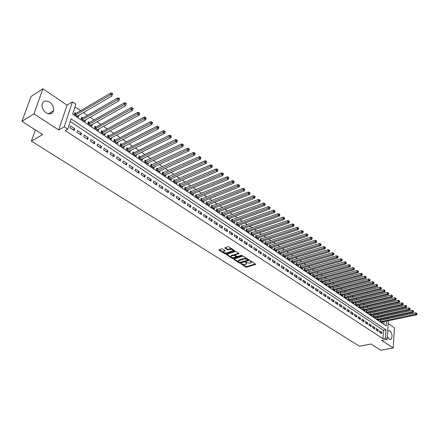 <?xml version="1.0" encoding="UTF-8"?>
<svg xmlns="http://www.w3.org/2000/svg" width="439" height="439" viewBox="0 0 439 439"><rect width="100%" height="100%" fill="white"/><g stroke="black" fill="none" stroke-linecap="round" stroke-linejoin="round"><path stroke-width="0.66" d="M240.885 263.658L245.73 267.055L246.674 267.192L255.756 264.399L250.773 260.903L250.098 260.804L251.092 262.687L250.576 262.966L249.829 263.191L245.467 262.237L246.471 264.108L245.225 264.607L240.885 263.658M46.046 112.741C49.783 114.722 52.29 114.052 53.569 110.727C54.063 107.423 52.779 104.581 49.711 102.199C45.919 100.141 43.384 100.838 42.106 104.284C41.678 107.593 42.989 110.414 46.046 112.741M387.357 336.526L389.212 339.21L390.962 339.309C392.713 336.57 392.307 333.695 389.739 330.688L387.719 330.781M222.529 248.984L221.552 248.836L219.072 249.665L219.061 250.137L224.73 253.731L225.695 253.874L234.761 250.888L228.966 246.839L227.984 246.691L224.801 247.783L227.364 249.742L228.34 249.884L229.844 249.39C231.973 249.253 232.961 249.731 232.802 250.823L226.54 252.957C224.428 253.083 223.446 252.612 223.599 251.525L225.092 250.927L224.966 250.537L222.529 248.984M21.95 121.351L30.988 96.547L42.923 88.771L33.973 113.86L21.95 121.351L42.665 134.564L31.383 141.166L359.393 346.234L371.054 344.006L380.811 350.229L393.207 347.957L381.606 340.395L387.182 339.32L385.458 338.189L382.918 338.683L65.23 130.57L67.743 129.132L64.215 126.811L72.44 101.837L75.87 104.191L72.616 114.184L386.249 325.947L386.556 321.128M33.973 113.86L58.722 129.988L64.215 126.811M233.872 259.065L233.85 259.515L239.332 262.994L240.287 263.137L249.357 260.283L243.755 256.376L242.783 256.233L233.872 259.065M232.094 258.401L226.387 254.477L235.447 251.503L236.423 251.646L238.942 253.577L235.002 254.905L236.703 256.299L237.669 256.442L241.461 255.235L242.224 255.602L233.049 258.544L232.094 258.401L232.198 257.792L231.397 257.281M393.207 347.957L394.387 327.818L388.175 323.592M78.855 115.265L77.374 116.28M76.084 113.388L74.893 112.576L74.356 114.239L78.444 117.004L78.976 115.347M85.627 119.858L84.101 120.835M82.861 117.981L81.681 117.18L81.155 118.837L85.193 121.57L85.709 119.913M92.305 124.385L90.747 125.329M89.545 122.514L88.382 121.724L87.866 123.375L91.855 126.075L92.36 124.424M96.146 126.992L94.994 126.212L94.495 127.859L98.429 130.52L98.901 128.863L97.31 129.763M102.66 131.409L101.53 130.641L101.036 132.287L104.921 134.91L105.404 133.28M109.097 135.777L107.978 135.014L107.5 136.655L111.336 139.251L111.797 137.665M115.452 140.085L114.349 139.333L113.877 140.968L117.668 143.531L118.107 141.989M121.729 144.343L120.637 143.602L120.182 145.232L123.924 147.762L124.341 146.258M127.93 148.547L126.849 147.817L126.405 149.436L130.098 151.938L130.498 150.478M134.054 152.701L132.984 151.976L132.551 153.595L136.2 156.064L136.578 154.643M140.101 156.8L139.048 156.086L138.62 157.7L142.231 160.142L142.593 158.753M146.077 160.855L145.035 160.147L144.618 161.755L148.184 164.17L148.53 162.814M151.976 164.855L150.95 164.159L150.544 165.766L154.067 168.148L154.396 166.825M157.81 168.812L156.794 168.126L156.399 169.723L159.878 172.077L160.197 170.787M163.577 172.725L162.573 172.039L162.183 173.635L165.624 175.962L165.926 174.7M169.273 176.582L168.28 175.913L167.901 177.504L171.298 179.798L171.589 178.569M174.898 180.402L173.921 179.738L173.553 181.323L176.906 183.595L177.186 182.394M180.462 184.177L179.496 183.518L179.134 185.099L182.454 187.343L182.717 186.169M185.96 187.903L185.006 187.255L184.654 188.83L187.93 191.047L188.183 189.9M191.399 191.591L190.449 190.949L190.109 192.518L193.347 194.713L193.594 193.588M196.771 195.234L195.832 194.598L195.498 196.167L198.702 198.335L198.933 197.232M202.077 198.834L201.155 198.208L200.826 199.767L203.998 201.913L204.217 200.837M207.329 202.395L206.418 201.775L206.1 203.334L209.233 205.452L209.441 204.398M212.52 205.918L211.62 205.304L211.307 206.857L214.408 208.953L214.611 207.916M217.656 209.398L216.762 208.794L216.46 210.341L219.522 212.41L219.719 211.4M222.732 212.838L221.849 212.24L221.552 213.782L224.581 215.834L224.768 214.841M227.753 216.246L226.875 215.653L226.59 217.19L229.586 219.215L229.767 218.243M232.719 219.61L231.852 219.028L231.572 220.559L234.536 222.562L234.706 221.607M237.625 222.941L236.769 222.364L236.495 223.89L239.425 225.871L239.595 224.938M242.482 226.233L241.637 225.662L241.368 227.188L244.271 229.147L244.43 228.225M247.289 229.493L246.449 228.928L246.191 230.448L249.056 232.385L249.209 231.485M252.041 232.714L251.212 232.154L250.96 233.669L253.791 235.589L253.94 234.7M256.738 235.902L255.921 235.348L255.674 236.857L258.478 238.756L258.62 237.889M261.392 239.057L260.579 238.509L260.338 240.012L263.115 241.894L263.252 241.038M265.99 242.18L265.189 241.637L264.958 243.135L267.702 244.995L267.834 244.155M270.545 245.269L269.749 244.726L269.524 246.224L272.24 248.062L272.367 247.239M275.05 248.32L274.265 247.788L274.04 249.281L276.729 251.097L276.85 250.29M279.506 251.344L278.732 250.817L278.513 252.304L281.174 254.104L281.289 253.308M283.918 254.335L283.15 253.813L282.941 255.3L285.575 257.078L285.685 256.294M288.286 257.298L287.523 256.782L287.32 258.258L289.927 260.02L290.031 259.251M292.604 260.228L291.853 259.718L291.655 261.189L294.234 262.934L294.333 262.176M296.885 263.126L296.138 262.621L295.946 264.091L298.498 265.82L298.591 265.074M301.116 266.001L300.38 265.496L300.188 266.961L302.718 268.673L302.811 267.938M305.308 268.838L304.573 268.344L304.392 269.804L306.894 271.5L306.982 270.775M309.451 271.653L308.732 271.165L308.551 272.619L311.031 274.293L311.114 273.585M313.561 274.441L312.842 273.952L312.672 275.407L315.125 277.064L315.202 276.361M317.627 277.196L316.914 276.713L316.749 278.161L319.175 279.802L319.252 279.116M321.65 279.923L320.947 279.451L320.788 280.894L323.186 282.518L323.263 281.838M325.634 282.628L324.942 282.156L324.783 283.594L327.159 285.202L327.236 284.538M329.579 285.306L328.893 284.84L328.74 286.272L331.094 287.863L331.165 287.205M333.486 287.951L332.806 287.49L332.658 288.922L334.99 290.497L335.056 289.85M337.355 290.58L336.68 290.119L336.537 291.545L338.848 293.109L338.913 292.467M341.191 293.175L340.521 292.725L340.384 294.141L342.667 295.688L342.727 295.063M344.983 295.749L344.324 295.299L344.187 296.715L346.453 298.251L346.508 297.631M348.742 298.3L348.089 297.856L347.957 299.266L350.201 300.781L350.256 300.172M352.462 300.825L351.815 300.38L351.688 301.791L353.911 303.294L353.966 302.69M356.15 303.322L355.508 302.888L355.387 304.293L357.587 305.78L357.637 305.187M359.804 305.802L359.168 305.368L359.047 306.768L361.231 308.244L361.275 307.657M363.421 308.255L362.79 307.827L362.674 309.221L364.836 310.68L364.88 310.104M367.004 310.686L366.378 310.258L366.269 311.652L368.409 313.1L368.453 312.53M370.554 313.089L369.934 312.672L369.83 314.061L371.948 315.493L371.992 314.928M374.072 315.476L373.457 315.059L373.359 316.442L375.455 317.863L375.499 317.309M377.556 317.841L376.947 317.43L376.849 318.807L378.934 320.212L378.972 319.669M379.554 332.235L381.634 333.607L381.727 332.213L379.647 330.841L379.554 332.235M376.058 329.925L378.16 331.313L378.253 329.919L376.157 328.526L376.058 329.925M372.535 327.598L374.654 328.998L374.752 327.598L372.64 326.193L372.535 327.598M368.979 325.25L371.114 326.66L371.218 325.255L369.084 323.839L368.979 325.25M365.385 322.874L367.542 324.3L367.652 322.89L365.495 321.463L365.385 322.874M361.758 320.475L363.942 321.919L364.052 320.503L361.873 319.06L361.758 320.475M358.098 318.061L360.298 319.515L360.419 318.094L358.219 316.64L358.098 318.061M354.405 315.619L356.627 317.084L356.748 315.663L354.525 314.192L354.405 315.619M350.673 313.15L352.918 314.637L353.038 313.205L350.799 311.723L350.673 313.15M346.903 310.664L349.17 312.162L349.301 310.73L347.035 309.226L346.903 310.664M343.1 308.151L345.389 309.66L345.52 308.222L343.238 306.713L343.1 308.151M339.259 305.61L341.569 307.135L341.707 305.698L339.402 304.167L339.259 305.61M335.38 303.047L337.712 304.589L337.854 303.146L335.528 301.598L335.38 303.047M331.461 300.457L333.816 302.016L333.964 300.567L331.615 299.008L331.461 300.457M327.505 297.845L329.887 299.414L330.04 297.96L327.664 296.391L327.505 297.845M323.51 295.206L325.914 296.791L326.073 295.332L323.669 293.746L323.51 295.206M319.477 292.539L321.902 294.141L322.061 292.676L319.641 291.073L319.477 292.539M315.4 289.844L317.847 291.463L318.017 289.998L315.57 288.374L315.4 289.844M311.278 287.122L313.753 288.758L313.929 287.287L311.454 285.646L311.278 287.122M307.119 284.373L309.621 286.025L309.797 284.549L307.3 282.897L307.119 284.373M302.915 281.597L305.445 283.265L305.626 281.783L303.102 280.115L302.915 281.597M298.674 278.792L301.225 280.477L301.412 278.99L298.86 277.305L298.674 278.792M294.382 275.955L296.962 277.662L297.154 276.169L294.58 274.463L294.382 275.955M290.047 273.096L292.654 274.814L292.851 273.321L290.25 271.593L290.047 273.096M285.668 270.199L288.302 271.939L288.505 270.44L285.877 268.695L285.668 270.199M281.24 267.274L283.901 269.036L284.115 267.527L281.454 265.765L281.24 267.274M276.768 264.322L279.456 266.094L279.676 264.585L276.987 262.807L276.768 264.322M272.251 261.331L274.968 263.131L275.187 261.617L272.476 259.817L272.251 261.331M267.68 258.313L270.429 260.129L270.654 258.609L267.911 256.793L267.68 258.313M263.065 255.262L265.842 257.1L266.072 255.575L263.301 253.737L263.065 255.262M258.395 252.178L261.205 254.033L261.441 252.507L258.642 250.647L258.395 252.178M253.676 249.061L256.513 250.938L256.76 249.401L253.929 247.525L253.676 249.061M248.908 245.911L251.777 247.805L252.03 246.268L249.165 244.369L248.908 245.911M244.089 242.723L246.987 244.644L247.245 243.096L244.353 241.176L244.089 242.723M239.211 239.502L242.141 241.439L242.41 239.892L239.485 237.954L239.211 239.502M234.283 236.248L237.247 238.207L237.521 236.654L234.563 234.689L234.283 236.248M229.301 232.955L232.297 234.936L232.577 233.378L229.586 231.391L229.301 232.955M224.258 229.624L227.292 231.627L227.578 230.063L224.554 228.055L224.258 229.624M219.165 226.255L222.227 228.28L222.524 226.711L219.462 224.686L219.165 226.255M214.007 222.853L217.107 224.9L217.409 223.325L214.314 221.272L214.007 222.853M208.794 219.407L211.927 221.475L212.24 219.901L209.112 217.826L208.794 219.407M203.52 215.922L206.692 218.018L207.01 216.432L203.844 214.336L203.52 215.922M198.187 212.399L201.397 214.517L201.72 212.926L198.521 210.808L198.187 212.399M192.792 208.832L196.035 210.978L196.37 209.381L193.133 207.235L192.792 208.832M187.332 205.227L190.614 207.395L190.96 205.798L187.683 203.625L187.332 205.227M181.812 201.572L185.132 203.767L185.483 202.165L182.169 199.97L181.812 201.572M176.22 197.885L179.584 200.102L179.946 198.494L176.588 196.271L176.22 197.885M170.568 194.148L173.965 196.392L174.338 194.779L170.941 192.529L170.568 194.148M164.844 190.367L168.285 192.639L168.664 191.02L165.229 188.743L164.844 190.367M159.055 186.537L162.534 188.841L162.924 187.217L159.445 184.912L159.055 186.537M153.189 182.668L156.718 184.995L157.113 183.365L153.595 181.033L153.189 182.668M147.257 178.744L150.829 181.104L151.236 179.469L147.674 177.109L147.257 178.744M141.254 174.777L144.865 177.164L145.282 175.523L141.676 173.136L141.254 174.777M135.174 170.76L138.828 173.175L139.256 171.534L135.607 169.114L135.174 170.76M129.017 166.694L132.721 169.141L133.16 167.489L129.467 165.042L129.017 166.694M122.788 162.578L126.536 165.053L126.986 163.401L123.244 160.921L122.788 162.578M116.478 158.408L120.275 160.915L120.736 159.258L116.944 156.745L116.478 158.408M110.09 154.188L113.931 156.723L114.403 155.06L110.568 152.52L110.09 154.188M103.615 149.908L107.511 152.481L107.994 150.813L104.109 148.239L103.615 149.908M97.063 145.578L101.008 148.184L101.502 146.511L97.568 143.904L97.063 145.578M90.429 141.193L94.418 143.833L94.923 142.154L90.939 139.509L90.429 141.193M83.701 136.748L87.745 139.421L88.266 137.736L84.228 135.064L83.701 136.748M76.891 132.249L80.99 134.96L81.517 133.269L77.429 130.559L76.891 132.249M382.918 338.683L383.466 330.331L70.24 121.477M74.685 128.737L70.542 125.993L69.988 127.689L74.142 130.432L74.685 128.737L73.011 129.686M382.199 316.837L381.107 316.096M378.72 314.461L377.6 313.698M375.208 312.058L374.061 311.278M371.663 309.638L370.494 308.836M368.085 307.19L366.883 306.373M364.469 304.721L363.245 303.881M360.825 302.23L359.568 301.368M357.143 299.711L355.859 298.833M353.422 297.17L352.111 296.27M349.674 294.602L348.33 293.686M345.883 292.012L344.511 291.073M342.052 289.394L340.653 288.434M338.189 286.749L336.757 285.767M334.288 284.082L332.822 283.078M330.347 281.388L328.844 280.362M326.364 278.666L324.833 277.618M322.347 275.917L320.777 274.847M318.28 273.14L316.678 272.043M314.181 270.336L312.541 269.217M310.038 267.499L308.365 266.358M305.851 264.64L304.139 263.471M301.62 261.748L299.87 260.552M297.346 258.823L295.562 257.605M293.027 255.871L291.205 254.625M288.664 252.886L286.804 251.613M284.258 249.873L282.354 248.573M279.802 246.828L277.854 245.5M275.297 243.749L273.31 242.394M270.748 240.638L268.717 239.25M266.144 237.494L264.075 236.078M261.496 234.311L259.383 232.868M256.799 231.101L254.636 229.624M252.046 227.852L249.84 226.343M247.239 224.565L244.989 223.028M242.383 221.245L240.089 219.676M237.477 217.887L235.128 216.284M232.511 214.495L230.113 212.855M227.49 211.06L225.042 209.387M222.414 207.587L219.917 205.88M217.278 204.08L214.731 202.335M212.086 200.524L209.48 198.746M206.829 196.935L204.173 195.119M201.517 193.303L198.807 191.448M196.14 189.626L193.374 187.733M190.702 185.906L187.881 183.974M185.203 182.147L182.317 180.177M179.633 178.338L176.692 176.324M174.003 174.486L170.996 172.434M168.302 170.59L165.234 168.494M162.534 166.644L159.401 164.504M156.696 162.655L153.496 160.471M150.786 158.611L147.52 156.383M144.804 154.523L141.473 152.245M138.746 150.379L135.349 148.058M132.616 146.192L129.143 143.816M126.405 141.945L122.865 139.525M120.121 137.648L116.505 135.174M113.756 133.297L110.068 130.773M107.314 128.89L103.544 126.311M100.783 124.424L96.937 121.795M94.171 119.902L90.242 117.218M87.471 115.325L83.465 112.582M80.688 110.683L75.02 106.809M383.862 324.339L384.043 321.661M384.185 319.51L384.246 318.538M381.008 320.179L380.404 319.773L380.311 321.145L382.374 322.544L382.413 322.001M35.345 129.895L31.383 141.166M58.722 129.988L66.991 105.14L42.923 88.771M66.991 105.14L72.44 101.837M387.088 317.935L388.153 318.665M385.458 338.189L385.996 329.821L71.08 118.903L67.743 129.132M388.35 320.75L387.182 339.32M386.693 318.972L386.759 318.006M383.466 330.331L385.996 329.821M381.727 332.213L380.037 332.553M378.253 329.919L376.563 330.26M374.752 327.598L373.062 327.944M371.218 325.255L369.528 325.612M367.652 322.89L365.956 323.252M364.052 320.503L362.356 320.871M360.419 318.094L358.718 318.467M356.748 315.663L355.047 316.042M353.038 313.205L351.337 313.589M349.301 310.73L347.595 311.119M345.52 308.222L343.814 308.622M341.707 305.698L340 306.098M337.854 303.146L336.142 303.552M333.964 300.567L332.252 300.984M330.04 297.96L328.323 298.383M326.073 295.332L324.355 295.76M322.061 292.676L320.344 293.115M318.017 289.998L316.299 290.437M313.929 287.287L312.206 287.737M309.797 284.549L308.079 285.004M305.626 281.783L303.903 282.25M301.412 278.99L299.689 279.462M297.154 276.169L295.431 276.652M292.851 273.321L291.128 273.804M288.505 270.44L286.777 270.934M284.115 267.527L282.387 268.031M279.676 264.585L277.947 265.096M275.187 261.617L273.459 262.132M270.654 258.609L268.926 259.136M266.072 255.575L264.344 256.113M261.441 252.507L259.712 253.051M256.76 249.401L255.032 249.956M252.03 246.268L250.301 246.828M247.245 243.096L245.516 243.667M242.41 239.892L240.682 240.473M237.521 236.654L235.792 237.241M232.577 233.378L230.848 233.976M227.578 230.063L225.849 230.673M222.524 226.711L220.795 227.336M217.409 223.325L215.681 223.956M212.24 219.901L210.511 220.543M207.01 216.432L205.282 217.085M201.72 212.926L199.992 213.59M196.37 209.381L194.647 210.056M190.96 205.798L189.231 206.478M185.483 202.165L183.76 202.862M179.946 198.494L178.218 199.202M174.338 194.779L172.615 195.498M168.664 191.02L166.946 191.755M162.924 187.217L161.206 187.963M157.113 183.365L155.401 184.122M151.236 179.469L149.523 180.242M145.282 175.523L143.569 176.308M139.256 171.534L137.55 172.329M133.16 167.489L131.453 168.302M126.986 163.401L125.28 164.224M120.736 159.258L119.035 160.098M114.403 155.06L112.708 155.916M107.994 150.813L106.298 151.68M101.502 146.511L99.812 147.394M94.923 142.154L93.238 143.054M88.266 137.736L86.582 138.653M81.517 133.269L79.843 134.202M50.15 112.812L49.777 113.899M246.597 263.482L246.372 262.489M251.218 262.056L250.943 261.013M242.471 264.316L245.829 266.451L246.778 266.588L255.482 263.943M240.149 262.566L249.094 259.822M234.091 258.994L238.602 261.858M239.513 262.456L248.117 260.064L247.36 259.372L244.276 258.917L238.437 260.854L238.838 262.034L239.513 262.456M248.139 259.915L248.194 259.24M247.305 258.67L244.38 258.308L244.276 258.917M238.41 260.881L239.035 259.987L244.38 258.308M231.32 257.232L226.754 254.329M238.69 253.111L235.074 254.516M241.702 255.207L233.158 257.934L233.049 258.544M231.408 256.03L231.013 256.239C230.876 257.298 231.847 257.764 233.927 257.638L236.138 256.897L234.431 255.514L233.466 255.372L231.408 256.03L231.518 255.421L231.018 256.206M236.177 256.683L236.226 255.992M231.518 255.421L233.575 254.757L235.024 255.207M232.198 257.792L233.158 257.934M223.605 251.509L223.714 250.91L224.845 250.46M232.911 250.219L232.703 249.248M232.429 249.072L229.959 248.77L229.844 249.39M225.152 247.634L227.473 249.127L228.45 249.27L229.959 248.77M224.219 252.721L225.811 253.259L234.514 250.417M219.291 249.593L223.72 252.409M381.776 322.138L416.562 314.812L415.717 314.203L415.777 312.793L380.372 320.289M416.688 313.814L417.028 314.061L416.71 313.248L416.688 313.814L415.717 314.203L380.915 321.557M417.028 314.061L416.562 314.812M415.777 312.793L416.71 313.248M378.325 319.806L413.159 312.37L412.309 311.75L412.375 310.335L376.909 317.951M413.286 311.361L413.626 311.608L413.313 310.796L413.286 311.361L412.309 311.75L377.458 319.219M413.626 311.608L413.159 312.37M412.375 310.335L413.313 310.796M374.846 317.452L409.73 309.901L408.868 309.275L408.939 307.854L373.419 315.592M409.85 308.886L410.196 309.133L410.224 308.568L409.878 308.315L409.85 308.886L408.868 309.275L373.973 316.859M410.196 309.133L409.73 309.901M408.939 307.854L409.878 308.315M371.334 315.076L406.267 307.404L405.395 306.779L405.466 305.352L369.896 313.205M406.382 306.384L406.728 306.636L406.41 305.813L406.382 306.384L405.395 306.779L370.45 314.478M406.728 306.636L406.267 307.404M405.466 305.352L406.41 305.813M367.789 312.678L402.766 304.885L401.888 304.254L401.965 302.822L366.335 310.801M402.876 303.859L403.232 304.112L402.909 303.283L402.876 303.859L401.888 304.254L366.894 312.074M403.232 304.112L402.766 304.885M401.965 302.822L402.909 303.283M364.205 310.258L399.232 302.345L398.343 301.708L398.425 300.271L362.746 308.37M399.342 301.308L399.699 301.566L399.731 300.989L399.375 300.731L399.342 301.308L398.343 301.708L363.305 309.649M399.699 301.566L399.232 302.345M398.425 300.271L399.375 300.731M360.595 307.81L395.665 299.777L394.771 299.135L394.853 297.691L359.118 305.923M395.769 298.734L396.132 298.992L396.165 298.416L395.802 298.158L395.769 298.734L394.771 299.135L359.684 307.196M396.132 298.992L395.665 299.777M394.853 297.691L395.802 298.158M356.945 305.346L392.065 297.187L391.16 296.534L391.248 295.09L355.458 303.448M392.164 296.133L392.526 296.391L392.559 295.815L392.197 295.551L392.164 296.133L391.16 296.534L356.029 304.726M392.526 296.391L392.065 297.187M391.248 295.09L392.197 295.551M353.263 302.855L388.427 294.569L387.511 293.911L387.604 292.462L351.765 300.951M388.52 293.504L388.888 293.768L388.559 292.928L388.52 293.504L387.511 293.911L352.336 302.23M388.888 293.768L388.427 294.569M387.604 292.462L388.559 292.928M349.548 300.342L384.751 291.924L383.829 291.26L383.927 289.806L348.034 298.427M384.844 290.854L385.212 291.117L384.882 290.272L384.844 290.854L383.829 291.26L348.61 299.711M385.212 291.117L384.751 291.924M383.927 289.806L384.882 290.272M345.795 297.801L381.041 289.252L380.108 288.582L380.212 287.122L344.269 295.881M381.129 288.171L381.502 288.445L381.167 287.589L381.129 288.171L380.108 288.582L344.851 297.165M381.502 288.445L381.041 289.252M380.212 287.122L381.167 287.589M342.003 295.238L377.293 286.557L376.349 285.877L376.459 284.417L340.461 293.307M377.375 285.465L377.754 285.74L377.419 284.884L377.375 285.465L376.349 285.877L341.048 294.596M377.754 285.74L377.293 286.557M376.459 284.417L377.419 284.884M338.178 292.654L373.507 283.83L372.557 283.144L372.667 281.679L336.625 290.711M373.589 282.732L373.968 283.007L374.012 282.42L373.633 282.145L373.589 282.732L372.557 283.144L337.212 292.001M373.968 283.007L373.507 283.83M372.667 281.679L373.633 282.145M334.315 290.042L369.682 281.081L368.722 280.389L368.837 278.919L332.746 288.094M369.759 279.972L370.143 280.252L369.803 279.385L369.759 279.972L368.722 280.389L333.338 289.383M370.143 280.252L369.682 281.081M368.837 278.919L369.803 279.385M330.408 287.402L365.819 278.299L364.847 277.602L364.968 276.126L328.827 285.443M365.89 277.185L366.28 277.464L365.939 276.592L365.89 277.185L364.847 277.602L329.431 286.738M366.28 277.464L365.819 278.299M364.968 276.126L365.939 276.592M326.468 284.735L361.917 275.489L360.935 274.787L361.061 273.305L324.871 282.771M361.983 274.364L362.373 274.649L362.422 274.057L362.032 273.771L361.983 274.364L360.935 274.787L325.48 284.066M362.373 274.649L361.917 275.489M361.061 273.305L362.032 273.771M322.489 282.041L357.977 272.652L356.984 271.939L357.11 270.457L320.876 280.071M358.037 271.516L358.433 271.807L358.087 270.923L358.037 271.516L356.984 271.939L321.491 281.366M358.433 271.807L357.977 272.652M357.11 270.457L358.087 270.923M318.467 279.325L353.993 269.787L352.989 269.063L353.126 267.576L316.843 277.344M354.048 268.641L354.449 268.931L354.097 268.048L354.048 268.641L352.989 269.063L317.457 278.639M354.449 268.931L353.993 269.787M353.126 267.576L354.097 268.048M314.412 276.581L349.965 266.89L348.956 266.16L349.093 264.668L312.766 274.589M350.015 265.738L350.421 266.029L350.07 265.14L350.015 265.738L348.956 266.16L313.386 275.89M350.421 266.029L349.965 266.89M349.093 264.668L350.07 265.14M310.307 273.804L345.899 263.965L344.873 263.224L345.021 261.726L308.65 271.807M345.943 262.796L346.355 263.093L346.003 262.198L345.943 262.796L344.873 263.224L309.275 273.107M346.355 263.093L345.899 263.965M345.021 261.726L346.003 262.198M306.164 271.006L341.789 261.007L340.752 260.261L340.905 258.758L304.496 268.997M341.827 259.833L342.239 260.129L342.299 259.526L341.888 259.229L341.827 259.833L340.752 260.261L305.121 270.298M342.239 260.129L341.789 261.007M340.905 258.758L341.888 259.229M301.983 268.174L337.635 258.017L336.592 257.265L336.746 255.756L300.292 266.16M337.668 256.831L338.085 257.133L338.151 256.53L337.734 256.228L337.668 256.831L336.592 257.265L300.929 267.461M338.085 257.133L337.635 258.017M336.746 255.756L337.734 256.228M297.752 265.315L333.437 254.993L332.383 254.236L332.542 252.721L296.051 263.296M333.464 253.802L333.887 254.104L333.953 253.501L333.53 253.193L333.464 253.802L332.383 254.236L296.687 264.596M333.887 254.104L333.437 254.993M332.542 252.721L333.53 253.193M293.482 262.429L329.195 251.942L328.125 251.174L328.295 249.659L291.759 260.398M329.217 250.735L329.645 251.048L329.711 250.439L329.283 250.131L329.217 250.735L328.125 251.174L292.407 261.699M329.645 251.048L329.195 251.942M328.295 249.659L329.283 250.131M289.169 259.509L324.909 248.858L323.828 248.079L323.998 246.559L287.43 257.468M324.926 247.64L325.354 247.953L325.425 247.344L324.992 247.031L324.926 247.64L323.828 248.079L288.083 258.774M325.354 247.953L324.909 248.858M323.998 246.559L324.992 247.031M284.807 256.563L320.574 245.736L319.482 244.951L319.658 243.425L283.051 254.51M320.585 244.512L321.019 244.825L321.09 244.216L320.657 243.897L320.585 244.512L319.482 244.951L283.709 255.816M321.019 244.825L320.574 245.736M319.658 243.425L320.657 243.897M280.4 253.583L316.19 242.586L315.087 241.79L315.273 240.259L278.628 251.525M316.195 241.346L316.64 241.664L316.711 241.055L316.272 240.737L316.195 241.346L315.087 241.79L279.292 252.831M316.64 241.664L316.19 242.586M315.273 240.259L316.272 240.737M275.95 250.57L311.761 239.398L310.647 238.596L310.834 237.06L274.161 248.507M311.761 238.147L312.206 238.47L312.283 237.856L311.838 237.532L311.761 238.147L310.647 238.596L274.83 249.813M312.206 238.47L311.761 239.398M310.834 237.06L311.838 237.532M271.45 247.53L307.284 236.177L306.159 235.364L306.351 233.822L269.639 245.456M307.278 234.914L307.728 235.238L307.805 234.624L307.355 234.3L307.278 234.914L306.159 235.364L270.32 246.762M307.728 235.238L307.284 236.177M306.351 233.822L307.355 234.3M266.901 244.452L302.756 232.917L301.615 232.099L301.818 230.552L265.074 242.372M302.745 231.644L303.201 231.973L303.278 231.353L302.822 231.029L302.745 231.644L301.615 232.099L265.76 243.678M303.201 231.973L302.756 232.917M301.818 230.552L302.822 231.029M262.308 241.346L298.18 229.624L297.027 228.796L297.236 227.243L260.464 239.255M298.158 228.34L298.619 228.67L298.701 228.05L298.246 227.72L298.158 228.34L297.027 228.796L261.15 240.561M298.619 228.67L298.18 229.624M297.236 227.243L298.246 227.72M257.666 238.207L293.548 226.294L292.385 225.454L292.599 223.895L255.8 236.105M293.526 224.998L293.993 225.333L294.075 224.713L293.609 224.373L293.526 224.998L292.385 225.454L256.497 237.417M293.993 225.333L293.548 226.294M292.599 223.895L293.609 224.373M252.968 235.03L288.873 222.924L287.693 222.074L287.913 220.515L251.081 232.917M288.84 221.618L289.306 221.958L289.394 221.333L288.928 220.993L288.84 221.618L287.693 222.074L251.788 234.228M289.306 221.958L288.873 222.924M287.913 220.515L288.928 220.993M248.222 231.819L284.137 219.516L282.946 218.66L283.171 217.096L246.317 229.701M284.099 218.199L284.576 218.54L284.664 217.914L284.187 217.574L284.099 218.199L282.946 218.66L247.031 231.013M284.576 218.54L284.137 219.516M283.171 217.096L284.187 217.574M243.425 228.576L279.352 216.076L278.145 215.203L278.381 213.634L241.499 226.447M279.303 214.742L279.786 215.088L279.879 214.462L279.396 214.111L279.303 214.742L278.145 215.203L242.218 227.759M279.786 215.088L279.352 216.076M278.381 213.634L279.396 214.111M238.575 225.295L274.507 212.591L273.288 211.713L273.53 210.138L236.626 223.16M274.457 211.247L274.94 211.598L275.039 210.967L274.551 210.616L274.457 211.247L273.288 211.713L237.356 224.472M274.94 211.598L274.507 212.591M273.53 210.138L274.551 210.616M233.669 221.98L269.612 209.063L268.377 208.179L268.63 206.599L231.704 219.835M269.551 207.707L270.045 208.064L270.144 207.433L269.65 207.076L269.551 207.707L268.377 208.179L232.44 221.146M270.045 208.064L269.612 209.063M268.63 206.599L269.65 207.076M228.714 218.627L264.657 205.501L263.411 204.601L263.669 203.016L226.722 216.471M264.591 204.13L265.09 204.492L265.189 203.855L264.69 203.493L264.591 204.13L263.411 204.601L227.468 217.782M265.09 204.492L264.657 205.501M263.669 203.016L264.69 203.493M223.698 215.236L259.647 201.896L258.384 200.985L258.648 199.394L221.69 213.074M259.57 200.508L260.075 200.875L260.179 200.239L259.674 199.871L259.57 200.508L258.384 200.985L222.436 214.386M260.075 200.875L259.647 201.896M258.648 199.394L259.674 199.871M218.633 211.807L254.576 198.247L253.298 197.325L253.572 195.734L216.597 209.633M254.494 196.848L255.004 197.215L255.108 196.579L254.598 196.211L254.494 196.848L253.298 197.325L217.354 210.945M255.004 197.215L254.576 198.247M253.572 195.734L254.598 196.211M213.502 208.344L249.445 194.554L248.156 193.626L248.436 192.024L211.444 206.16M249.357 193.144L249.873 193.517L249.983 192.875L249.467 192.501L249.357 193.144L248.156 193.626L212.213 207.466M249.873 193.517L249.445 194.554M248.436 192.024L249.467 192.501M208.316 204.837L244.26 190.817L242.948 189.878L243.239 188.276L206.237 202.642M244.155 189.396L244.677 189.769L244.792 189.127L244.271 188.754L244.155 189.396L207.016 203.954M244.677 189.769L244.26 190.817M243.239 188.276L244.271 188.754M203.076 201.287L239.008 187.041L237.68 186.087L237.976 184.479L200.969 199.092M238.898 185.598L239.425 185.982L239.54 185.34L239.014 184.956L238.898 185.598L201.753 200.398M239.425 185.982L239.008 187.041M237.976 184.479L239.014 184.956M197.769 197.704L233.691 183.217L232.352 182.251L232.654 180.638L195.64 195.492M233.575 181.762L234.108 182.147L234.228 181.505L233.696 181.115L233.575 181.762L196.436 196.798M234.108 182.147L233.691 183.217M232.654 180.638L233.696 181.115M192.403 194.071L228.313 179.342L226.958 178.371L227.27 176.752L190.252 191.859M228.187 177.877L228.73 178.267L228.851 177.619L228.313 177.23L228.187 177.877L191.053 193.16M228.73 178.267L228.313 179.342M227.27 176.752L228.313 177.23M186.976 190.405L222.869 175.43L221.497 174.442L221.821 172.818L184.797 188.177M222.732 173.943L223.281 174.338L223.407 173.69L222.864 173.295L222.732 173.943L185.609 189.478M223.281 174.338L222.869 175.43M221.821 172.818L222.864 173.295M181.488 186.69L217.36 171.462L215.972 170.464L216.301 168.834L179.282 184.457M217.212 169.964L217.771 170.365L217.898 169.712L217.343 169.311L217.212 169.964L180.105 185.752M217.771 170.365L217.36 171.462M216.301 168.834L217.343 169.311M175.929 182.931L211.785 167.451L210.374 166.436L210.715 164.806L173.696 180.692M211.625 165.937L212.191 166.343L212.322 165.69L211.763 165.283L211.625 165.937L174.53 181.987M212.191 166.343L211.785 167.451M210.715 164.806L211.763 165.283M170.31 179.134L206.138 163.385L204.711 162.364L205.062 160.723L168.049 176.879M205.973 161.859L206.539 162.265L206.681 161.612L206.111 161.201L205.973 161.859L168.894 178.174M206.539 162.265L206.138 163.385M205.062 160.723L206.111 161.201M164.625 175.287L200.42 159.275L198.982 158.238L199.339 156.591L162.331 173.026M200.244 157.727L200.821 158.144L200.963 157.486L200.387 157.069L200.244 157.727L163.187 174.316M200.821 158.144L200.42 159.275M199.339 156.591L200.387 157.069M158.869 171.391L194.631 155.11L193.176 154.056L193.539 152.41L156.547 169.125M194.45 153.546L195.031 153.968L195.179 153.31L194.592 152.887L194.45 153.546L157.414 170.414M195.031 153.968L194.631 155.11M193.539 152.41L194.592 152.887M153.041 167.451L188.77 150.89L187.294 149.831L187.672 148.173L150.692 165.174M188.578 149.315L189.171 149.737L189.319 149.079L188.726 148.651L188.578 149.315L151.576 166.463M189.171 149.737L188.77 150.89M187.672 148.173L188.726 148.651M147.147 163.467L182.838 146.621L181.345 145.545L181.73 143.888L144.766 161.179M182.635 145.024L183.233 145.457L183.387 144.793L182.789 144.36L182.635 145.024L145.66 162.463M183.233 145.457L182.838 146.621M181.73 143.888L182.789 144.36M141.177 159.428L176.829 142.296L175.315 141.204L175.71 139.542L139.695 156.997L138.768 157.135M176.61 140.683L177.219 141.122L177.378 140.453L176.769 140.019L176.61 140.683L139.673 158.413M177.219 141.122L176.829 142.296M175.71 139.542L176.769 140.019M135.141 155.346L170.744 137.917L169.207 136.814L169.613 135.141L133.643 152.898L132.699 153.046M170.513 136.288L171.128 136.727L171.292 136.063L170.678 135.618L170.513 136.288L133.615 154.319M171.128 136.727L170.744 137.917M169.613 135.141L170.678 135.618M129.022 151.214L164.576 133.478L163.023 132.358L163.44 130.69L127.524 148.75L126.553 148.903M164.34 131.832L164.96 132.282L165.124 131.612L164.504 131.162L164.34 131.832L127.486 150.171M164.96 132.282L164.576 133.478M163.44 130.69L164.504 131.162M122.832 147.027L158.331 128.984L156.756 127.853L157.189 126.174L121.323 144.552L120.324 144.705M158.084 127.321L158.709 127.776L158.88 127.101L158.254 126.651L158.084 127.321L121.274 145.968M158.709 127.776L158.331 128.984M157.189 126.174L158.254 126.651M116.565 142.785L152.004 124.435L150.412 123.288L150.851 121.603L115.051 140.299L114.025 140.458M151.74 122.75L152.382 123.211L152.558 122.536L151.916 122.075L151.74 122.75L114.985 141.72M152.382 123.211L152.004 124.435M150.851 121.603L151.916 122.075M110.222 138.494L145.594 119.82L143.981 118.656L144.431 116.972L108.696 135.991L107.643 136.161M145.32 118.118L145.968 118.585L146.149 117.91L145.501 117.443L145.32 118.118L108.62 137.412M145.968 118.585L145.594 119.82M144.431 116.972L145.501 117.443M103.791 134.147L139.103 115.144L137.467 113.97L137.928 112.274L102.26 131.629L101.179 131.804M138.812 113.427L139.47 113.899L139.651 113.218L138.998 112.746L138.812 113.427L102.172 133.055M139.47 113.899L139.103 115.144M137.928 112.274L138.998 112.746M97.282 129.746L132.523 110.408L130.86 109.218L131.338 107.522L95.746 127.211L94.632 127.398M132.221 108.669L132.885 109.146L133.072 108.471L132.408 107.989L132.221 108.669L95.647 128.638M132.885 109.146L132.523 110.408M131.338 107.522L132.408 107.989M90.692 125.291L125.85 105.612L124.171 104.4L124.66 102.699L89.144 122.739L88.003 122.931M125.538 103.851L126.212 104.334L126.405 103.653L125.735 103.17L125.538 103.851L89.035 124.166M126.405 103.653L126.212 104.334M124.66 102.699L125.735 103.17M84.019 120.774L119.095 100.75L117.389 99.521L117.888 97.815L82.455 118.217L81.286 118.409M118.766 98.967L119.446 99.461L119.644 98.775L118.964 98.287L118.766 98.967L82.334 119.638M119.644 98.775L119.446 99.461M117.888 97.815L118.964 98.287M77.253 116.203L112.241 95.817L110.513 94.577L111.029 92.865L75.689 113.624L74.487 113.833M111.901 94.017L112.593 94.517L112.796 93.831L112.104 93.331L111.901 94.017L75.552 115.051M112.796 93.831L112.593 94.517M111.029 92.865L112.104 93.331M240.923 263.647L240.868 263.965M250.126 260.799L250.071 261.123M245.5 262.231L245.445 262.549M246.175 262.363L246.076 262.956M250.801 260.925L250.702 261.529M255.657 264.058L255.591 264.487M246.778 266.588L246.674 267.192M245.829 266.451L245.73 267.055M249.27 259.937L249.198 260.371M240.391 262.527L240.287 263.137M239.436 262.407L239.332 262.994M233.932 259.043L233.85 259.515M248.128 259.202L248.03 259.806M247.459 258.769L247.36 259.372M239.035 259.987L238.926 260.596M226.606 254.379L226.519 254.861M238.865 253.226L238.789 253.66M235.26 254.214L235.15 254.829M242.169 255.355L242.114 255.657M236.116 255.921L236.012 256.519M234.541 254.9L234.431 255.514M233.575 254.757L233.466 255.372M225.026 250.581L224.949 251.004M224.093 250.707L223.978 251.327M228.45 249.27L228.34 249.884M227.473 249.127L227.364 249.742M225.02 247.678L224.927 248.183M234.689 250.532L234.613 250.965M225.811 253.259L225.695 253.874M224.845 253.116L224.73 253.731M219.16 249.637L219.061 250.137M380.608 320.267L380.536 321.299M380.394 320.289L380.333 321.161M377.156 317.929L377.079 318.961M376.942 317.951L376.876 318.824M373.666 315.564L373.594 316.601M373.457 315.586L373.391 316.464M370.148 313.183L370.072 314.22M369.934 313.205L369.868 314.088M366.598 310.774L366.516 311.816M366.384 310.801L366.318 311.685M363.015 308.348L362.932 309.391M362.801 308.37L362.729 309.259M359.398 305.895L359.311 306.943M359.184 305.917L359.107 306.806M355.744 303.42L355.656 304.474M355.53 303.442L355.453 304.337M352.056 300.918L351.963 301.977M351.842 300.945L351.76 301.84M348.336 298.394L348.237 299.458M348.116 298.421L348.034 299.321M344.577 295.848L344.478 296.912M344.357 295.875L344.275 296.775M340.779 293.279L340.675 294.344M340.565 293.307L340.477 294.207M336.949 290.678L336.839 291.748M336.729 290.711L336.642 291.611M333.08 288.055L332.971 289.131M332.861 288.088L332.767 288.994M329.173 285.41L329.058 286.486M328.954 285.438L328.855 286.349M325.228 282.732L325.107 283.813M325.008 282.765L324.909 283.676M321.238 280.033L321.118 281.119M321.019 280.066L320.92 280.982M317.216 277.305L317.09 278.392M316.996 277.338L316.887 278.255M313.15 274.551L313.023 275.643M312.93 274.584L312.82 275.505M309.045 271.768L308.908 272.86M308.82 271.801L308.71 272.723M304.896 268.959L304.759 270.051M304.671 268.992L304.556 269.919M300.704 266.116L300.561 267.219M300.485 266.149L300.364 267.082M296.473 263.246L296.325 264.349M296.248 263.285L296.127 264.218M292.193 260.349L292.045 261.457M291.973 260.387L291.847 261.32M287.874 257.419L287.721 258.533M287.649 257.457L287.523 258.395M283.506 254.461L283.353 255.575M283.287 254.499L283.15 255.443M279.094 251.47L278.935 252.59M278.869 251.509L278.738 252.452M274.638 248.452L274.474 249.571M274.413 248.49L274.271 249.434M270.133 245.401L269.963 246.52M269.908 245.439L269.765 246.389M265.579 242.312L265.403 243.442M265.354 242.355L265.205 243.305M260.98 239.195L260.799 240.325M260.755 239.233L260.601 240.193M256.327 236.045L256.14 237.175M256.102 236.083L255.942 237.044M251.629 232.857L251.437 233.992M251.399 232.9L251.24 233.861M246.877 229.635L246.68 230.777M246.647 229.679L246.482 230.645M242.07 226.381L241.873 227.523M241.845 226.425L241.675 227.391M237.214 223.089L237.011 224.236M236.989 223.133L236.813 224.104M232.302 219.763L232.094 220.91M232.077 219.807L231.896 220.779M227.342 216.4L227.122 217.552M227.111 216.443L226.93 217.42M222.321 212.997L222.101 214.155M222.09 213.041L221.904 214.023M217.245 209.557L217.014 210.715M217.014 209.601L216.822 210.588M212.108 206.078L211.878 207.241M211.883 206.127L211.686 207.109M206.917 202.56L206.681 203.729M206.687 202.609L206.489 203.597M201.666 198.999L201.424 200.173M201.435 199.048L201.232 200.041M196.359 195.399L196.107 196.579M196.129 195.454L195.915 196.447M190.987 191.761L190.729 192.94M190.756 191.81L190.537 192.809M185.549 188.079L185.285 189.258M185.318 188.128L185.099 189.132M180.05 184.353L179.781 185.538M179.82 184.407L179.595 185.406M174.492 180.583L174.212 181.768M174.256 180.638L174.025 181.642M168.861 176.763L168.576 177.96M168.631 176.824L168.389 177.833M163.165 172.906L162.874 174.102M162.935 172.966L162.688 173.976M157.403 168.999L157.107 170.2M157.173 169.059L156.921 170.074M151.57 165.048L151.268 166.255M151.34 165.108L151.082 166.129M145.666 161.047L145.358 162.254M145.435 161.108L145.172 162.128M139.695 156.997L139.372 158.21M139.459 157.063L139.19 158.084M133.643 152.898L133.319 154.116M133.412 152.964L133.138 153.99M127.524 148.75L127.189 149.968M127.288 148.816L127.008 149.847M121.323 144.552L120.983 145.77M121.093 144.618L120.802 145.649M115.051 140.299L114.7 141.523M114.815 140.365L114.519 141.402M108.696 135.991L108.334 137.22M108.46 136.057L108.159 137.1M102.26 131.629L101.892 132.863M102.024 131.7L101.716 132.743M95.746 127.211L95.367 128.451M95.51 127.288L95.192 128.331M89.144 122.739L88.76 123.979M88.908 122.816L88.585 123.864M82.461 118.212L82.066 119.452L82.455 118.217M82.225 118.283L81.89 119.337M75.689 113.624L75.283 114.87M75.453 113.696L75.113 114.755M53.569 110.727L48.542 113.794M390.962 339.309L389.909 339.512M238.542 260.25L238.437 260.854M235.112 254.296L235.002 254.905M231.123 255.63L231.013 256.239M223.714 250.91L223.599 251.525M75.673 113.63L75.278 114.864"/></g></svg>
